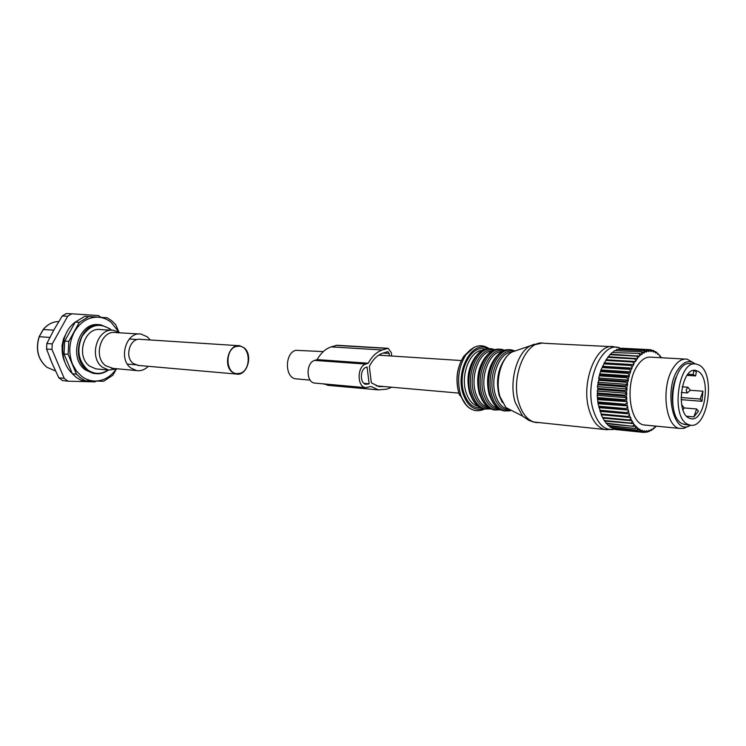 <?xml version="1.0" encoding="UTF-8"?>
<svg xmlns="http://www.w3.org/2000/svg" width="746" height="746" viewBox="0 0 746 746"><rect width="100%" height="100%" fill="white"/><g stroke="black" fill="none" stroke-linecap="round" stroke-linejoin="round"><path stroke-width="1.12" d="M297.011 378.94L295.733 378.828C284.636 377.681 284.655 353.026 295.77 350.312L323.307 351.59M240.072 373.354L236.333 373.625C225.283 372.496 225.208 348.988 236.277 346.433L239.69 346.172C250.824 347.132 251.132 370.529 240.072 373.354M387.715 348.279L337.08 345.277L331.159 346.89C325.545 348.783 320.873 353.017 317.134 359.591L314.653 360.402C305.944 362.621 305.888 382.148 314.56 383.08L315.586 383.174M323.065 383.845L330.31 385.551M317.134 359.591L368.207 363.227L365.726 364.085C357.017 366.417 356.896 386.708 365.568 387.65L371.023 386.493L378.436 389.897L386.885 389.123L391.92 387.239M391.715 356.029L391.324 352.681L388.172 348.307L382.25 349.995C376.646 351.972 371.965 356.383 368.207 363.227M366.118 367.358C359.861 369.056 359.786 383.658 366.025 384.321L369.121 383.789L367.088 367.023L366.118 367.358M384.199 386.568L378.949 386.615L371.331 382.819L369.354 366.417C372.786 359.581 377.215 355.18 382.633 353.24L387.845 351.599L389.151 353.427L389.44 355.879M363.992 383.351L369.121 383.789M71.765 313.786L66.329 313.544L62.244 315.987L67.672 316.239L71.765 313.786L98.603 315.605L100.906 317.348M67.672 316.239L52.248 343.934L51.94 349.426L64.231 378.381L68.026 381.197L94.901 381.868L96.215 381.103M66.73 332.343L63.485 338.908L61.946 346.284M62.244 315.987L54.01 329.667L46.849 343.533L52.248 343.934M46.849 343.533L46.55 348.997L51.94 349.426M46.55 348.997L52.145 363.414L58.822 377.802L64.231 378.381M58.822 377.802L62.608 380.609L68.026 381.197M150.244 339.98L147.382 336.884L141.134 334.105C126.363 331.075 117.868 358.938 130.904 368.02L136.546 370.575C140.882 371.2 144.789 369.783 148.24 366.314M139.353 333.994L115.826 332.585C101.139 329.62 92.737 356.83 105.699 365.736L113.112 368.403M117.299 368.794L108.785 370.109L102.566 367.33C88.084 357.427 97.446 327.084 113.821 330.366L120.041 332.837M111.853 330.254L100.859 329.62C84.54 326.366 75.234 356.346 89.669 366.137L95.87 368.888L97.885 369.074M111.163 330.217L109.793 329.014C99.255 322.384 90.042 324.818 82.135 336.315C76.4 349.632 78.246 360.812 87.655 369.848C94.388 374.492 101.214 374.557 108.133 370.044M108.431 370.072C104.198 373.14 99.666 374.287 94.826 373.513L87.263 370.147C69.369 358.08 80.82 320.948 101.008 324.902L109.737 328.688L111.462 330.226M99.227 324.808C79.057 320.855 67.616 357.931 85.492 369.979L93.054 373.336L95.19 373.569M118.838 332.073L111.135 322.291C107.293 319.232 103.041 317.526 98.36 317.171C88.392 316.901 80.391 321.787 74.376 331.849C68.958 342.442 68.362 353.25 72.567 364.281L76.493 371.126L81.762 376.422C85.753 379.378 90.098 380.926 94.789 381.066C103.284 381.01 110.352 377.112 115.994 369.363M116.292 369.251L112.832 375.229L103.591 381.271L85.286 380.805L80.596 378.008L76.437 374.156L68.091 354.285L68.809 341.37L79.318 322.347L88.867 316.546L107.144 317.768L111.695 320.715L115.667 324.641L118.95 332.147M79.318 322.347L75.215 322.141L84.755 316.351L88.867 316.546M75.215 322.141L64.725 341.081L68.809 341.37M68.091 354.285L64.007 353.949L72.343 373.746L76.437 374.156M64.725 341.081L64.007 353.949M72.343 373.746L76.502 377.579L81.193 380.367L85.286 380.805M65.331 363.274C62.813 358.071 61.787 352.41 62.235 346.303L62.785 345.566M53.74 330.161L43.277 329.518L39.24 336.707L49.87 337.425M49.674 357.371L51.754 362.5M43.165 329.723L43.277 329.518C47.585 324.324 52.752 321.666 58.766 321.535C52.696 321.657 47.502 324.324 43.165 329.536M43.147 329.555L39.128 336.707C35.342 349.315 37.906 359.479 46.802 367.219L54.672 370.631L46.877 367.237C38.009 359.488 35.463 349.315 39.24 336.707L39.174 336.866M244.184 347.86C253.491 355.077 247.047 376.571 236.268 374.044L232.127 372.067C222.728 365.036 229.031 343.402 239.736 345.752L244.184 347.86M138.663 365.475L133.292 363.516C124.013 356.998 130.102 337.164 140.64 339.365L238.44 345.668M686.404 424.698L682.609 423.859C664.835 417.005 673.088 358.686 691.02 363.768L694.489 363.964M687.933 424.362C670.206 417.49 678.468 358.985 696.354 364.076L699.002 365.046C716.356 373.252 707.73 430.33 689.817 425.024L687.933 424.362M689.099 418.105C675.111 412.566 681.685 366.435 695.822 370.482L697.846 371.219C711.6 377.597 704.811 422.833 690.656 418.655L689.099 418.105M690.404 390.279L687.84 387.211L686.096 389.953L687.243 392.928L690.404 390.289L702.946 391.212L701.967 401.311L681.117 399.651M695.179 371.051L696.363 371.853L695.608 375.919L693.137 374.576L693.892 370.501L695.179 371.051M684.11 407.922L696.652 408.976L698.452 411.242L693.845 416.883L686.646 416.24M681.061 397.534L700.177 399.035L701.967 401.311M702.946 391.212L700.177 399.035M687.01 375.359L695.608 375.919M696.652 408.976L693.845 416.883M687.877 374.24L693.137 374.576M650.643 430.414L653.207 428.857L651.295 430.479M631.722 420.697L602.908 418.114L601.22 414.748L630.78 417.508L630.687 418.515L633.96 424.39L639.369 429.612L639.863 429.127L640.068 430.004L641.597 430.694L642.064 430.125L642.315 430.936L643.891 431.3L644.33 430.638L644.628 431.384L646.222 431.412L646.633 430.675L646.968 431.347L648.582 431.039L648.936 430.237L649.318 430.815L650.913 430.181L651.23 429.323L651.65 429.808M650.913 430.181L648.917 431.626L649.318 430.815M617.268 429.696L644.087 432.456L646.222 431.412M614.406 428.913L615.394 429.5L642.194 432.223L643.891 431.3M611.729 427.654L613.025 428.773L639.844 431.496L641.597 430.694M609.221 425.929L610.732 427.551L637.578 430.265L639.369 429.612M606.899 423.747L608.54 425.863L635.415 428.54L637.243 428.045M604.782 421.126L606.489 423.7L633.391 426.358L635.238 426.022M602.768 417.835L604.605 421.117L633.391 423.56M601.22 414.748L630.249 417.452L629.363 415.037L628.104 416.51L628.384 417.266M661.376 357.754L660.089 355.879L659.576 356.168L659.473 355.227L658.103 353.958L657.608 354.35L657.44 353.436L655.986 352.476L655.51 352.961L655.296 352.093L653.766 351.45L653.319 352.028L653.048 351.226L651.472 350.9L651.062 351.571L650.736 350.834L649.132 350.844L648.75 351.59L648.386 350.928L646.763 351.273L646.428 352.093L646.017 351.515L644.413 352.196L644.115 353.072L643.667 352.588L642.092 353.604L641.84 354.527L641.364 354.145L637.671 357.791L637.532 358.779L637.009 358.612L635.555 361.53L606.125 359.74L600.94 369.951L598.684 377.998L598.973 379.341L597.406 386.605L597.854 388.433L597.201 395.324L598.059 403.717L601.416 414.748M656.387 426.171L655.65 426.152L653.925 428.344L653.477 427.952L653.207 428.857M635.014 361.474L633.746 363.647L632.757 362.006L605.715 360.411M604.073 362.864L633.727 364.663L633.746 363.647M633.727 364.663L632.03 367.125L630.939 365.493L603.896 363.843M602.414 366.267L632.067 368.123L632.03 367.125M632.067 368.123L630.51 370.902L629.326 369.307L602.274 367.591M600.94 369.951L630.603 371.881L630.51 370.902M630.603 371.881L629.204 374.949L627.927 373.401L600.875 371.62M599.691 373.877L629.363 375.881L629.204 374.949M629.363 375.881L628.132 379.192L626.771 377.728L599.709 375.863M598.684 377.998L628.346 380.087L628.132 379.192M628.346 380.087L627.311 383.593L625.866 382.222L598.805 380.283M597.919 382.26L627.582 384.423L627.311 383.593M627.582 384.423L626.752 388.097L625.223 386.829L598.161 384.805M597.406 386.605L627.078 388.853L626.752 388.097M627.078 388.853L626.453 392.629L624.859 391.482L597.807 389.393M597.173 390.979L626.827 393.31L626.453 392.629M626.827 393.31L626.435 397.152L624.766 396.145L597.723 393.972M597.201 395.324L626.845 397.739L626.435 397.152M626.845 397.739L626.677 401.59L624.952 400.733L597.919 398.476M597.499 399.595L626.677 401.59M627.125 402.075L627.19 405.889L625.418 405.19L598.404 402.868M598.059 403.717L627.19 405.889M627.675 406.281L627.964 410.002L599.15 407.083M598.87 407.652L627.964 410.002M628.468 410.281L628.99 413.871L600.157 411.055M599.933 411.344L628.99 413.871M629.512 414.039L629.363 415.037M630.78 417.508L630.249 417.452M684.996 359.059L651.417 357.203C646.306 356.485 641.597 359.358 637.298 365.82C624.738 383.798 629.428 423.243 644.04 424.968L646.269 425.192M647.92 431.524L648.917 431.626M645.085 432.139L647.006 432.186L648.582 431.039M646.968 431.347L646.502 432.288M644.628 431.384L644.087 432.456M614.89 429.388L642.194 432.223M642.315 430.936L641.691 432.111M612.531 428.558L639.844 431.496M640.068 430.004L639.359 431.272M610.265 427.234L637.578 430.265M637.905 428.596L637.112 429.938M608.102 425.444L635.415 428.54M635.862 426.712L634.977 428.12M606.088 423.196L633.391 426.358M633.96 424.39L632.99 425.845M604.232 420.52L631.163 423.122L631.526 423.728M632.226 421.649L631.163 423.122M602.582 417.443L629.531 419.998L629.848 420.688M630.687 418.515L629.531 419.998M601.136 414.002L628.104 416.51M599.924 410.244L626.92 412.687L627.144 413.517M628.263 411.26L626.92 412.687M598.973 406.216L625.978 408.594L626.155 409.47M627.405 407.213L625.978 408.594M598.273 401.963L625.297 404.276L625.418 405.19M626.808 402.971L625.297 404.276M597.854 397.543L624.887 399.781L624.952 400.733M626.481 398.56L624.887 399.781M597.714 393.011L624.756 395.175L624.766 396.145M626.416 394.065L624.756 395.175M597.854 388.433L624.906 390.512L624.859 391.482M626.631 389.524L624.906 390.512M598.273 383.854L625.335 385.859L625.223 386.829M627.106 385.011L625.335 385.859M598.973 379.341L626.034 381.271L625.866 382.222M627.843 380.572L626.034 381.271M599.933 374.958L626.994 376.805L626.771 377.728M628.841 376.273L626.994 376.805M601.145 370.753L628.207 372.524L627.927 373.401M630.072 372.161L628.207 372.524M602.6 366.78L629.652 368.487L629.326 369.307M631.526 368.291L629.652 368.487M604.26 363.097L631.303 364.738L630.939 365.493M633.177 364.71L631.303 364.738M633.158 361.325L632.757 362.006M639.135 356.159L610.331 354.182L606.078 359.814M610.573 354.201L612.13 352.457L639.602 353.483L612.13 352.457M613.109 352.075L614.49 350.676L641.952 351.776L614.49 350.676M615.767 350.406L616.914 349.38L644.367 350.555L616.914 349.38M618.537 349.231L619.367 348.578L646.801 349.837L619.367 348.578M621.409 348.541L649.225 349.622L621.819 348.261M656.433 426.18L655.51 426.768M644.591 425.08L645.71 425.183M655.436 427.094L653.216 428.819M653.925 428.344L653.617 428.857M661.357 357.437L660.089 355.879M659.473 355.227L658.103 353.958M657.291 353.268L657.86 353.296M657.44 353.436L655.715 351.655L655.986 352.476M654.829 351.608L655.715 351.655M655.296 352.093L653.459 350.489L653.766 351.45M652.181 350.424L653.459 350.489M653.048 351.226L651.118 349.809L651.472 350.9M649.346 349.715L651.118 349.809M650.736 350.834L649.225 349.622M649.132 350.844L648.722 349.622M648.386 350.928L646.801 349.837M646.763 351.273L646.288 349.949M646.017 351.515L644.367 350.555M644.413 352.196L643.854 350.769M643.667 352.588L641.952 351.776M642.092 353.604L641.457 352.093M641.364 354.145L639.602 353.483M639.835 355.469L639.117 353.902M637.671 357.791L636.87 356.178L637.326 355.665M609.864 354.686L636.87 356.178M608.158 356.756L637.009 358.612M635.629 360.523L634.734 358.882L635.172 358.285M607.72 357.353L634.734 358.882M693.137 362.575L687.122 359.171C682.096 358.453 677.452 361.4 673.19 368.011C660.769 386.419 665.273 426.721 679.671 428.437L684.007 428.344L688.297 426.199M690.554 425.145C674.179 437.016 663.129 391.594 677.648 370.007C683.345 361.521 689.201 359.497 695.216 363.955M675.979 377.29C672.099 387.64 671.288 398.233 673.563 409.05M314.653 360.402L365.726 364.085M331.159 346.89L382.25 349.995M335.859 345.379L386.95 348.419M364.701 383.836L368.16 384.134M383.192 353.045L389.151 353.427M55.4 370.706L54.672 370.631L55.418 370.743M681.303 392.48L687.392 392.946M538.043 422.684L535.143 422.385C527.851 420.567 522.452 414.207 518.946 403.316C510.124 376.972 526.406 339.01 544.03 343.291L611.216 346.648M607.048 429.799L604.847 429.519C597.714 427.672 592.455 421.061 589.06 409.685C580.547 382.166 596.716 342.358 613.949 346.787L617.632 347.533M530.285 420.977L522.61 416.091L515.272 402.542C508.669 382.269 516.81 352.42 530.546 345.687L534.584 344.102M614.676 429.174C605.006 431.048 597.826 424.567 593.135 409.731C583.978 380.18 603.393 338.628 620.896 348.522M516.614 350.443L512.278 351.925C501.247 357.334 494.785 380.824 500.081 396.844L505.965 407.586L514.432 411.913M502.263 402.467L499.195 395.594C495.726 381.215 497.806 368.729 505.452 358.108M511.607 410.477L507.308 408.276M507.606 409.097C502.179 407.773 498.169 403.166 495.568 395.277C489.572 377.607 499.494 351.87 511.942 352.112M509.192 410.216C502.263 410.309 497.125 405.47 493.787 395.706C486.877 375.63 499.969 346.955 513.686 351.254M510.273 410.794L504.958 410.943C499.121 409.535 494.803 404.602 492.006 396.135C485.021 375.825 497.834 346.648 511.868 350.014L514.815 350.853M505.331 411.009L503.401 410.785C497.563 409.386 493.246 404.453 490.439 396.005C483.455 375.714 496.277 346.564 510.301 349.93M492.444 401.786L489.217 394.727C485.702 380.283 487.847 367.806 495.642 357.287M497.759 408.165L497.759 408.165C492.295 406.868 488.257 402.28 485.637 394.41C479.603 376.842 489.553 351.263 502.039 351.543M499.391 409.256C492.416 409.395 487.241 404.584 483.865 394.839C476.927 374.865 490.066 346.368 503.82 350.704M500.482 409.824L495.092 409.983C489.245 408.584 484.909 403.679 482.103 395.268C475.09 375.089 487.912 346.107 501.974 349.464L504.967 350.312M495.475 410.058L493.554 409.834C487.707 408.435 483.371 403.539 480.564 395.138C473.551 374.977 486.373 346.023 500.435 349.38M482.429 400.611L479.37 393.869C475.864 379.714 477.934 367.405 485.562 356.933M487.912 407.223C482.475 405.889 478.447 401.339 475.836 393.562C469.812 376.161 479.669 350.834 492.146 350.993M489.572 408.323C482.615 408.407 477.449 403.633 474.083 393.991C467.136 374.184 480.2 345.939 493.973 350.135M490.691 408.901L485.357 409.041C479.492 407.652 475.155 402.775 472.33 394.42C465.299 374.361 478.121 345.584 492.211 348.923L495.148 349.743M485.758 409.116L483.837 408.892C477.981 407.502 473.635 402.635 470.81 394.28C463.77 374.25 476.601 345.501 490.691 348.839M472.544 399.446L469.654 393.03C466.157 379.155 468.152 367.004 475.622 356.588M478.167 406.281C472.768 404.91 468.768 400.397 466.166 392.722C460.142 375.49 469.915 350.406 482.373 350.443M480.666 407.829C473.225 408.379 467.695 403.577 464.068 393.403C456.785 372.888 470.913 343.859 485.096 349.287M483.147 408.743C474.297 411.083 467.649 406.234 463.191 394.196C454.911 370.995 472.526 339.132 487.707 348.755M470.493 408.743C466.483 406.328 463.359 402.169 461.131 396.275L460.599 394.709C456.738 380.115 458.501 366.818 465.896 354.798L473.99 347.394M470.484 349.734L463.891 356.131C456.972 367.358 455.321 379.779 458.939 393.403L466.371 405.255M462.063 398.523L460.618 395.846M458.725 393.086L376.348 385.878M310.159 380.087L295.733 378.828M461.28 360.542L378.679 355.18M135.446 364.794L127.389 364.095M137.376 339.542L129.291 339.02M314.56 383.08L365.568 387.65M327.457 385.29L378.436 389.897M72.222 373.466C58.766 361.344 59.839 334.348 74.171 322.943L75.467 321.908M111.313 368.235L136.546 370.575M95.87 368.888L108.785 370.109M93.054 373.336L94.826 373.513M236.268 374.044L137.376 365.353M689.817 425.024L684.492 424.521M695.822 370.482L694.349 370.389M684.119 407.801L681.685 404.733M683.019 409.899L684.119 407.82M682.226 386.81L687.672 387.202M615.18 429.454L641.98 432.186M644.04 424.968L679.671 428.437M612.914 429.528L604.847 429.519L533.213 421.956L528.532 420.175L522.61 416.091L505.965 407.586L499.885 396.741C494.533 380.721 500.948 357.446 512.278 351.925L530.546 345.687L541.866 343.132M504.958 410.943L503.401 410.785C497.274 409.34 492.77 404.351 489.898 395.818C482.923 375.76 495.419 347.039 509.966 349.883M495.092 409.983L493.554 409.834C487.418 408.398 482.914 403.437 480.032 394.96C473.029 375.042 485.525 346.517 500.081 349.333M485.357 409.041L483.837 408.892C477.701 407.456 473.188 402.532 470.297 394.112C463.275 374.324 475.762 346.004 490.327 348.783M484.732 409.041C474.68 413.415 466.819 409.162 461.131 396.275L459.443 394.867L458.911 393.384C455.191 379.779 456.85 367.358 463.891 356.131L465.896 354.798C473.262 345.342 481.058 343.309 489.292 348.708"/></g></svg>

